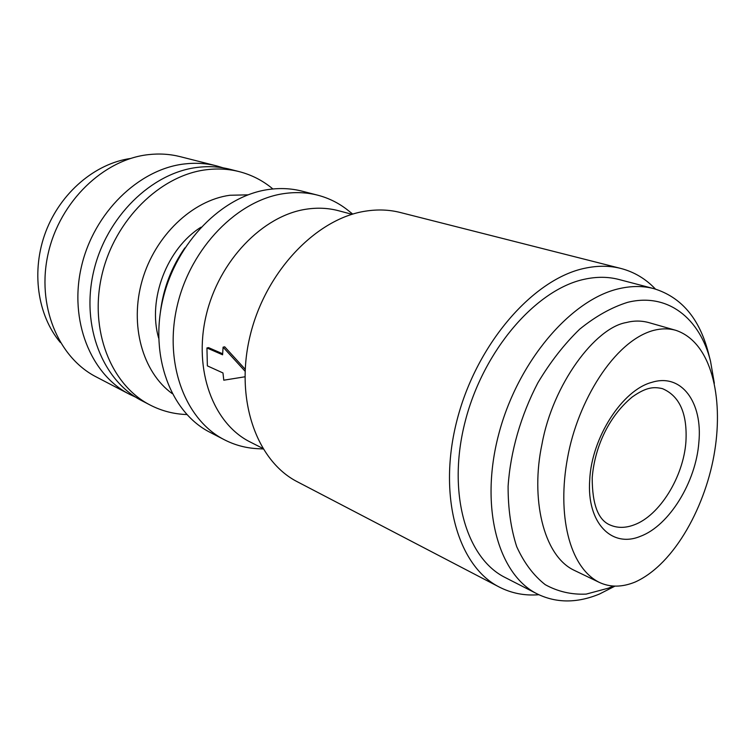 <?xml version="1.0" encoding="UTF-8"?>
<svg xmlns="http://www.w3.org/2000/svg" width="755" height="755" viewBox="0 0 755 755"><rect width="100%" height="100%" fill="white"/><g stroke="black" fill="none" stroke-linecap="round" stroke-linejoin="round"><path stroke-width="1.13" d="M599.13 582.303C568.836 566.977 557.058 514.013 567.571 457.804C577.518 401.698 614.117 341.118 653.415 330.435C661.408 328.368 668.911 328.34 675.914 330.35C711.654 342.383 723.328 397.479 714.759 450.697C706.501 503.906 675.347 563.976 635.097 582.058C622.007 587.39 610.021 587.466 599.13 582.303L573.753 570.101C542.911 555.17 530.52 497.715 541.986 444.138C552.764 384.314 595.195 327.727 626.282 322.545C633.841 320.564 641.344 320.573 648.79 322.593L675.546 330.246M589.702 480.086C591.533 437.664 622.413 389.901 651.886 382.332C681.605 372.932 702.848 402.538 698.856 442.402C695.968 481.879 669.279 525.565 640.608 536.229C611.833 548.508 586.597 522.932 589.702 480.086M223.32 167.884L216.713 165.921C206.294 163.278 195.47 162.636 184.258 163.977C138.684 169.186 93.733 212.787 81.417 266.694C68.865 320.582 90.77 374.518 129.567 394.308L135.806 397.243M538.825 594.723C524.725 595.884 511.55 593.326 499.291 587.06C457.568 566.127 437.239 495.271 457.256 419.242C477 343.204 533.625 278.595 585.078 268.204C597.752 265.524 609.681 265.609 620.865 268.45C634.181 271.942 645.704 278.812 655.453 289.071M620.865 268.45L400.254 212.485C389.25 209.692 377.698 209.248 365.609 211.136C316.468 218.469 265.713 271.319 250.235 335.22C234.484 399.093 256.483 461.069 297.479 481.841L499.291 587.06M614.985 586.125L599.583 593.977C577.235 603.245 556.492 603.245 537.352 593.987C498.177 574.715 479.472 507.379 498.63 434.569C517.524 361.749 570.978 299.225 619.383 288.608C631.633 285.815 643.128 285.824 653.858 288.636C681.18 297.017 699.319 318.289 708.275 352.434L710.54 361.296L714.334 383.285M537.352 593.987L505.18 577.528C465.929 558.181 446.8 492.071 465.288 421.073C483.502 350.056 536.201 289.344 584.445 279.246C596.658 276.585 608.143 276.67 618.902 279.482L653.858 288.636M244.894 376.802L223.782 380.199L222.97 372.951L207.37 365.873L206.936 347.961L208.522 347.621L222.64 353.765M206.936 347.961L222.593 354.793L223.093 347.168L224.707 346.819L245.139 369.214M352.028 214.307L338.523 210.72C328.293 208.012 317.591 207.493 306.398 209.173C262.778 215.486 218.827 260.824 206.115 315.571C193.167 370.299 213.401 423.81 250.254 442.034L262.721 448.357M613.22 586.04L608.539 588.126L586.163 594.11C571.469 594.77 557.813 591.618 545.214 584.653C533.549 575.489 524.045 562.834 516.713 546.677C510.909 528.764 508.04 508.615 508.106 486.239C510.408 451.735 520.837 415.392 537.871 382.813C550.272 362.06 564.202 344.186 579.67 329.199C595.582 316.307 611.578 307.351 627.631 302.33C667.618 292.383 699.923 318.176 710.54 361.296M352.727 214.099L348.027 210.352C339.014 203.171 328.916 198.112 317.732 195.186C307.096 192.459 295.988 191.912 284.409 193.535C237.872 199.811 190.93 247.319 177.349 305.199C163.524 363.061 185.154 419.969 224.405 439.769C234.692 445.044 245.592 447.998 257.096 448.649L263.099 448.98M317.732 195.186L302.028 191.147C291.449 188.439 280.398 187.872 268.893 189.448C222.649 195.545 176.189 242.28 162.882 299.329C149.32 356.369 170.941 412.598 210.003 432.322L224.405 439.769M184.833 247.933C171.404 267.242 163.269 288.561 160.428 311.909M201.009 227.189C166.949 248.338 147.357 299.688 158.673 338.155M248.018 194.837L229.897 195.262C192.317 200.339 155.001 235.683 142.195 280.445C129.265 325.178 142.657 372.272 172.178 393.591M272.895 188.977C262.985 180.662 251.745 174.877 239.175 171.621C228.661 168.96 217.733 168.327 206.389 169.733C160.305 175.179 114.6 219.894 101.906 275.018C88.986 330.114 110.976 385.069 150.113 405.02C161.664 410.965 173.905 414.136 186.825 414.533M239.175 171.621L230.067 169.309C219.601 166.657 208.71 166.015 197.423 167.393C151.538 172.753 106.134 217.015 93.601 271.64C80.823 326.254 102.784 380.794 141.789 400.678L150.113 405.02M216.713 165.921L180.256 156.672C169.998 154.077 159.362 153.397 148.367 154.643C103.671 159.475 59.966 201.302 48.244 253.236C36.287 305.143 58.031 357.417 96.215 376.915L129.567 394.308M130.53 158.474C95.196 163.486 60.73 192.525 45.838 231.54C30.955 270.554 37.316 315.184 60.325 342.449M223.093 347.168L245.045 371.186M685.917 441.788C683.473 476.877 659.625 515.627 634.153 524.857C625.574 528.104 617.637 528.189 610.351 525.112C598.262 520.308 592.222 504.566 592.213 477.896C594.327 449.829 607.086 417.77 632.246 396.97C647.092 386.456 654.5 386.9 662.428 388.636C679.66 395.988 687.494 413.702 685.917 441.788"/></g></svg>
